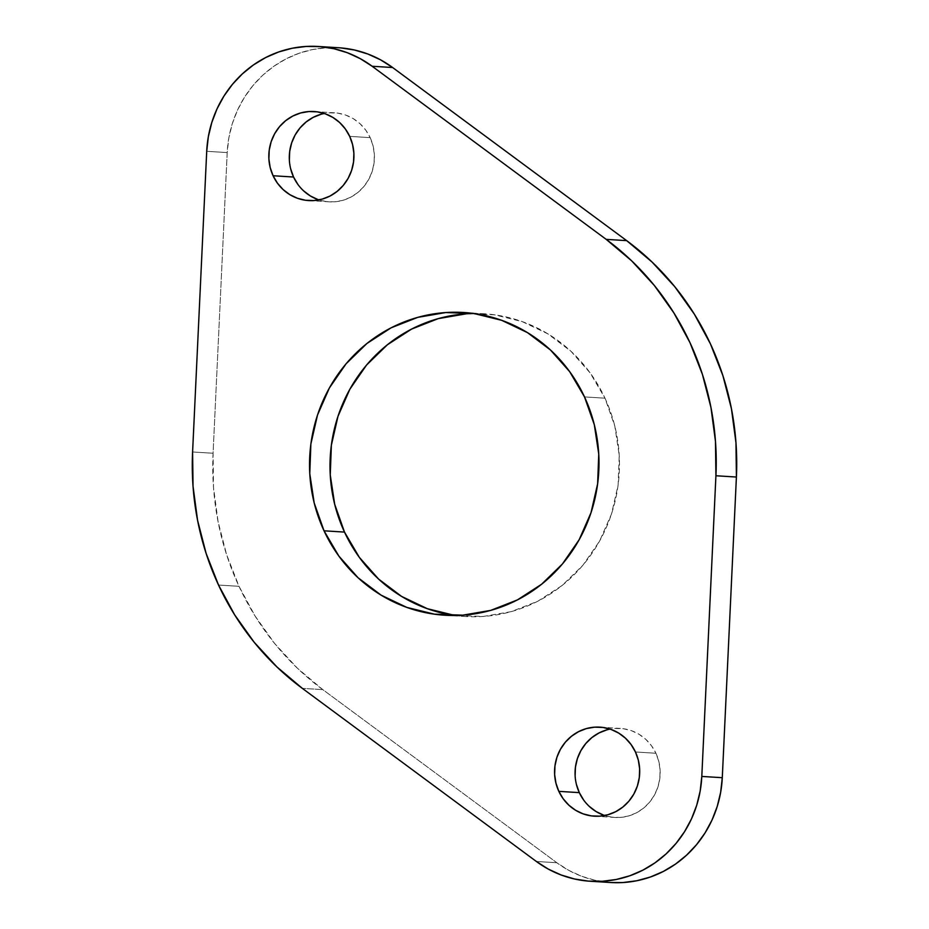 <?xml version="1.0" encoding="UTF-8"?>
<svg xmlns="http://www.w3.org/2000/svg" width="929" height="929" viewBox="0 0 929 929"><rect width="100%" height="100%" fill="white"/><g stroke="black" fill="none" stroke-linecap="round" stroke-linejoin="round"><path stroke-width="0.7" stroke-dasharray="4.64 3.48" d="M604.686 815.511A44.604 42.56 -86.4 0 0 614.847 817.462A44.604 42.56 -86.4 0 0 655.92 753.256L635.448 751.979L655.92 753.256L658.812 761.443L660.113 770.06L659.787 778.804L657.837 787.316L654.341 795.27L649.441 802.377L643.309 808.346L636.191 812.956L628.364 816.034L620.119 817.45L611.781 817.16L603.664 815.163M318.937 199.898A44.604 42.56 -86.4 0 0 329.087 201.848A44.604 42.56 -86.4 0 0 370.172 137.643L349.687 136.366L370.172 137.643L373.052 145.83L374.364 154.446L374.027 163.19L372.088 171.702L368.592 179.657L363.68 186.764L357.549 192.733L350.43 197.343L342.604 200.42L334.359 201.837L326.021 201.547L317.904 199.549M455.105 615.486A151.659 144.715 -86.4 0 0 465.324 616.496A151.659 144.715 -86.4 0 0 604.976 398.193L584.504 396.915L604.976 398.193L614.801 426.016L619.237 455.349L618.122 485.054L611.491 514.004L599.611 541.061L582.924 565.215L562.091 585.514L537.891 601.191L511.275 611.63L483.243 616.45L454.896 615.451M340.606 47.89L326.602 47.727L312.69 49.527L299.126 53.243L286.144 58.829L273.974 66.18L262.837 75.144L252.943 85.596L244.455 97.313L237.522 110.11L232.285 123.743L228.813 137.991L227.199 152.577L213.078 453.247L213.519 487.562L218.048 521.529L226.583 554.625L239.008 586.315L218.524 585.038L239.008 586.315A274.496 261.932 -86.4 0 0 322.804 689.632L302.331 688.366L322.804 689.632L556.843 862.739L568.78 870.368L581.577 876.244L595.024 880.274L610.69 882.527M338.679 47.751A109.796 104.768 -86.4 0 0 227.199 152.577L213.078 453.247L192.593 451.97L213.078 453.247A274.496 261.932 -86.4 0 0 239.008 586.315L255.127 616.101L274.67 643.53L297.35 668.172L322.804 689.632L556.843 862.739A109.796 104.768 -86.4 0 0 610.794 882.527M290.672 168.834L289.36 160.206M321.12 114.244L329.365 112.827L337.703 113.117L345.809 115.115L353.392 118.726L360.138 123.824L365.805 130.211L370.172 137.643A44.604 42.56 -86.4 0 0 334.637 112.815A44.604 42.56 -86.4 0 0 324.314 113.489M303.574 190.84L297.919 184.453M466.242 313.828L494.588 314.826L522.179 321.597L547.947 333.883L570.905 351.22L590.159 372.935L604.976 398.193A151.659 144.715 -86.4 0 0 484.16 313.77A151.659 144.715 -86.4 0 0 473.895 313.514M576.421 784.448L575.121 775.82M606.881 729.857L615.114 728.441L623.452 728.731L631.569 730.728L639.152 734.34L645.899 739.438L651.566 745.824L655.92 753.256A44.604 42.56 -86.4 0 0 620.386 728.429A44.604 42.56 -86.4 0 0 610.063 729.102M589.334 806.453L583.679 800.066M536.37 861.473L556.843 862.739L536.37 861.473M227.199 152.577L206.714 151.299L227.199 152.577M594.363 816.185L614.847 817.462M308.614 200.571L329.087 201.848M444.84 615.23L465.324 616.496M463.676 312.504L484.16 313.77M314.153 111.538L334.637 112.815M599.913 727.152L620.386 728.429"/><path stroke-width="1.39" d="M583.679 800.066L579.313 792.634L558.828 791.357A44.604 42.56 93.6 0 1 599.913 727.152A44.604 42.56 93.6 0 1 635.448 751.979L638.328 760.166L639.64 768.794L639.303 777.527L637.364 786.039L633.868 794.005L628.956 801.1L622.825 807.069L615.718 811.679L607.88 814.756L599.635 816.173L591.297 815.883L583.191 813.885L575.608 810.274L568.862 805.176L563.195 798.789L558.828 791.357L555.948 783.17L554.636 774.554L554.973 765.81L556.912 757.298L560.408 749.343L565.32 742.236L571.451 736.267L578.57 731.657L586.396 728.58L594.641 727.163L602.979 727.453L611.096 729.451L618.668 733.062L625.426 738.16L631.081 744.547L635.448 751.979A44.604 42.56 93.6 0 1 594.363 816.185A44.604 42.56 93.6 0 1 558.828 791.357L579.313 792.634A44.604 42.56 -86.4 0 0 604.686 815.511M297.919 184.453L293.552 177.021L273.08 175.744A44.604 42.56 93.6 0 1 314.153 111.538A44.604 42.56 93.6 0 1 349.687 136.366L352.579 144.552L353.879 153.18L353.554 161.913L351.603 170.425L348.108 178.391L343.196 185.486L337.076 191.455L329.958 196.065L322.119 199.143L313.886 200.559L305.548 200.269L297.431 198.272L289.848 194.66L283.101 189.562L277.434 183.176L273.08 175.744L270.188 167.557L268.887 158.94L269.213 150.196L271.163 141.684L274.659 133.73L279.559 126.623L285.691 120.654L292.809 116.044L300.636 112.966L308.881 111.55L317.219 111.84L325.336 113.837L332.907 117.449L339.666 122.547L345.321 128.934L349.687 136.366A44.604 42.56 93.6 0 1 308.614 200.571A44.604 42.56 93.6 0 1 273.08 175.744L293.552 177.021A44.604 42.56 -86.4 0 0 318.937 199.898M454.896 615.451L427.305 608.681L401.537 596.383L378.579 579.057L359.326 557.342L344.496 532.085L324.024 530.807A151.659 144.715 93.6 0 1 463.676 312.504A151.659 144.715 93.6 0 1 584.504 396.915L594.316 424.739L598.752 454.072L597.637 483.777L591.007 512.727L579.127 539.795L562.451 563.938L541.607 584.236L517.407 599.913L490.791 610.365L462.758 615.172L434.412 614.174L406.821 607.403L381.053 595.117L358.095 577.78L338.841 556.065L324.024 530.807L314.199 502.984L309.763 473.651L310.878 443.946L317.509 414.996L329.389 387.939L346.076 363.785L366.909 343.486L391.109 327.809L417.725 317.37L445.757 312.55L474.104 313.549L501.695 320.319L527.463 332.617L550.421 349.943L569.674 371.658L584.504 396.915A151.659 144.715 93.6 0 1 444.84 615.23A151.659 144.715 93.6 0 1 324.024 530.807L344.496 532.085A151.659 144.715 -86.4 0 0 455.105 615.486M610.69 882.527L622.871 882.55L636.783 880.75L650.358 877.022L663.341 871.437L675.511 864.098L686.636 855.121L696.541 844.682L705.03 832.965L711.962 820.168L717.2 806.523L720.66 792.286L722.286 777.701L701.801 776.423A109.796 104.768 93.6 0 1 590.321 881.249A109.796 104.768 93.6 0 1 536.37 861.473L302.331 688.366A274.496 261.932 93.6 0 1 218.524 585.038L234.642 614.824L254.186 642.264L276.877 666.894L302.331 688.366L536.37 861.473L548.296 869.091L561.093 874.967L574.54 878.997L588.394 881.11L602.398 881.273L616.31 879.473L629.874 875.757L642.856 870.171L655.026 862.82L666.163 853.856L676.057 843.404L684.545 831.687L691.478 818.89L696.715 805.257L700.187 791.009L701.801 776.423L715.922 475.753L715.481 441.438L710.952 407.471L702.417 374.375L689.992 342.685L673.873 312.899L654.33 285.47L631.65 260.828L606.196 239.368L372.157 66.261L360.22 58.632L347.423 52.756L333.976 48.726L320.133 46.613L306.129 46.45L292.217 48.25L278.642 51.978L265.659 57.563L253.489 64.902L242.364 73.879L232.459 84.318L223.97 96.035L217.038 108.832L211.8 122.477L208.34 136.714L206.714 151.299L192.593 451.97L193.035 486.285L197.563 520.263L206.099 553.347L218.524 585.038A274.496 261.932 93.6 0 1 192.593 451.97L206.714 151.299A109.796 104.768 93.6 0 1 318.206 46.473A109.796 104.768 93.6 0 1 372.157 66.261L392.63 67.527L380.704 59.909L367.907 54.033L354.46 50.003L340.606 47.89M590.321 881.249L610.794 882.527A109.796 104.768 -86.4 0 0 722.286 777.701L736.407 477.03L735.965 442.715L731.437 408.737L722.901 375.653L710.476 343.962L694.358 314.176L674.814 286.736L652.123 262.106L626.669 240.634L392.63 67.527L626.669 240.634L606.196 239.368A274.496 261.932 93.6 0 1 715.922 475.753L736.407 477.03L722.286 777.701L701.801 776.423L715.922 475.753L736.407 477.03A274.496 261.932 -86.4 0 0 626.669 240.634L606.196 239.368L372.157 66.261L392.63 67.527A109.796 104.768 -86.4 0 0 338.679 47.751L318.206 46.473M324.314 113.489A44.604 42.56 -86.4 0 0 293.552 177.021L290.672 168.834M289.36 160.206L289.697 151.473L291.636 142.961L295.132 134.995L300.044 127.9L306.175 121.931L313.282 117.321L321.12 114.244M317.904 199.549L310.332 195.938L303.574 190.84M473.895 313.514A151.659 144.715 -86.4 0 0 344.496 532.085L334.684 504.261L330.248 474.928L331.363 445.223L337.993 416.273L349.873 389.205L366.549 365.062L387.393 344.764L411.593 329.087L438.209 318.635L466.242 313.828M610.063 729.102A44.604 42.56 -86.4 0 0 579.313 792.634L576.421 784.448M575.121 775.82L575.446 767.087L577.397 758.575L580.892 750.609L585.804 743.514L591.924 737.545L599.042 732.935L606.881 729.857M603.664 815.163L596.093 811.551L589.334 806.453M444.84 615.23L445.502 615.265M463.676 312.504L464.314 312.539"/></g></svg>
